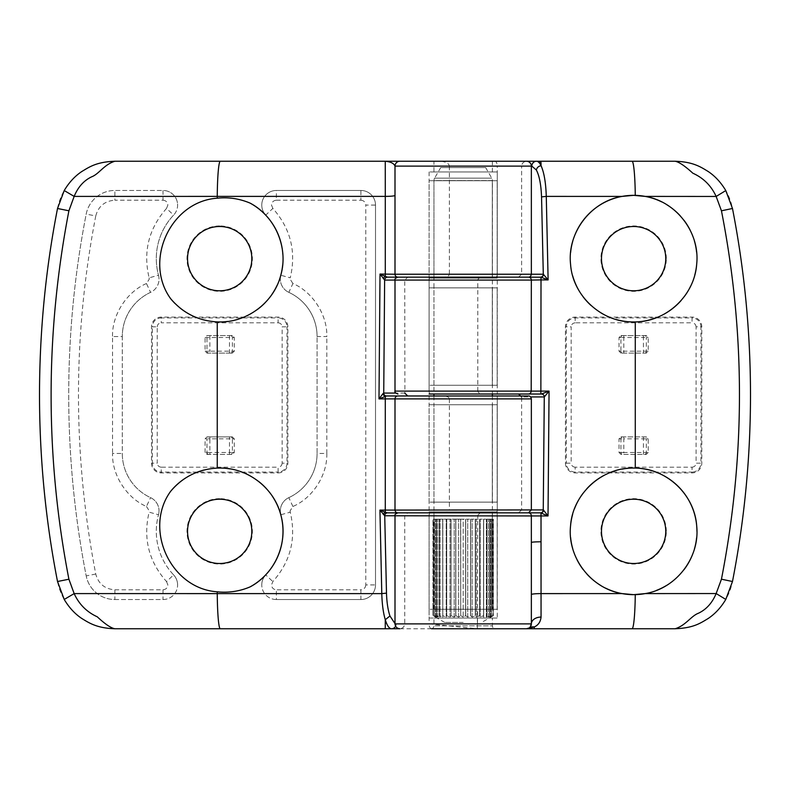 <?xml version="1.0" encoding="UTF-8"?>
<svg xmlns="http://www.w3.org/2000/svg" width="790" height="790" viewBox="0 0 790 790"><rect width="100%" height="100%" fill="white"/><g stroke="black" fill="none" stroke-linecap="round" stroke-linejoin="round"><path stroke-width="0.59" stroke-dasharray="3.95 2.96" d="M440.711 167.579L485.653 167.579L440.711 167.579L434.609 178.135L491.745 178.135L434.609 178.135A4.868 4.868 0 0 0 433.957 180.574L463.177 180.574L433.957 180.574L433.957 394.022M485.653 167.579L491.745 178.135A4.868 4.868 0 0 1 492.397 180.574L463.177 180.574L492.397 180.574L492.397 394.022M463.177 519.178L433.957 519.178L465.616 519.178L461.656 519.178L463.177 519.178L463.177 617.138L465.616 615.677L467.729 617.138L470.534 615.677L472.163 617.138L475.254 615.677L476.34 617.138L479.639 615.677L480.172 617.138L483.589 615.677L483.529 617.138L486.966 615.677L486.334 617.138L489.76 615.677L488.506 617.138L491.755 615.677L489.988 617.138L492.97 615.677L490.748 617.138L493.375 615.677L490.748 617.138L492.97 615.677L489.988 617.138L491.755 615.677L488.506 617.138L489.76 615.677L486.334 617.138L487.045 615.677L483.529 617.138L483.668 615.677L480.172 617.138L479.737 615.677L476.34 617.138L475.363 615.677L472.163 617.138L470.643 615.677L467.729 617.138L465.616 615.677L463.177 617.138L463.177 519.178M463.177 622.421L444.671 622.421L463.177 622.421M492.387 519.178L490.748 519.178L492.387 519.178M492.97 519.178L491.834 519.178L492.97 519.178L492.97 615.677L492.95 519.178M489.988 519.178L491.834 519.178L489.988 519.178L491.094 519.178L489.988 519.178L489.988 617.138L489.988 519.178M490.511 519.178L488.506 519.178L490.511 519.178M491.755 519.178L491.094 519.178L491.755 519.178L491.755 615.677L491.755 519.178M489.287 519.178L488.506 519.178L489.287 519.178M488.437 519.178L486.334 519.178L488.437 519.178M489.76 519.178L489.76 615.677L489.76 519.178M485.672 519.178L483.529 519.178L485.672 519.178M482.295 519.178L480.172 519.178L482.295 519.178M483.668 519.178L483.668 615.677L483.668 519.178M478.404 519.178L476.34 519.178L478.404 519.178M475.728 519.178L476.34 519.178L475.728 519.178M474.089 519.178L472.163 519.178L474.089 519.178M475.363 519.178L475.363 615.677L475.363 519.178M471.215 519.178L472.163 519.178L471.215 519.178M469.477 519.178L467.729 519.178L469.477 519.178M466.485 519.178L467.729 519.178L466.485 519.178M465.735 519.178L465.735 615.677L465.735 519.178M459.879 519.178L458.625 519.178L459.879 519.178M460.748 519.178L461.656 519.178L460.748 519.178L460.748 615.677L460.748 519.178M456.877 519.178L458.625 519.178L456.877 519.178M455.139 519.178L454.201 519.178L455.139 519.178M455.82 519.178L455.82 615.677L455.82 519.178M452.265 519.178L454.201 519.178L452.265 519.178M450.626 519.178L450.014 519.178L450.626 519.178M447.95 519.178L450.014 519.178L447.95 519.178M446.715 519.178L446.715 615.677L446.715 519.178M444.059 519.178L446.192 519.178L444.059 519.178M440.682 519.178L442.825 519.178L440.682 519.178M439.388 519.178L439.388 615.677L439.388 519.178M437.917 519.178L440.02 519.178L437.917 519.178M437.068 519.178L437.848 519.178L437.068 519.178M435.843 519.178L437.848 519.178L435.843 519.178M435.26 519.178L436.366 519.178L435.26 519.178M434.638 519.178L434.638 615.677L434.638 519.178M434.52 519.178L436.366 519.178L434.52 519.178M434.224 519.178L435.616 519.178L434.224 519.178M433.977 519.178L435.616 519.178L432.989 519.178L433.977 519.178L433.957 395.978L492.397 395.978L492.397 519.178M493.375 519.178L493.375 615.677L493.375 519.178L493.375 615.677L481.683 622.421M490.748 617.138L490.748 519.178L490.748 617.138M491.716 519.178L491.716 615.677L491.716 519.178M488.506 617.138L488.506 519.178L488.506 617.138M489.701 519.178L489.701 615.677L489.701 519.178M486.334 617.138L486.334 519.178L486.334 617.138M487.045 615.677L487.045 519.178L487.045 615.677M486.966 519.178L486.966 615.677L486.966 519.178M483.529 617.138L483.529 519.178L483.529 617.138M483.589 519.178L483.589 615.677L483.589 519.178M480.172 617.138L480.172 519.178L480.172 617.138M479.737 615.677L479.737 519.178L479.737 615.677M479.639 519.178L479.639 615.677L479.639 519.178M476.34 617.138L476.34 519.178L476.34 617.138M475.254 519.178L475.254 615.677L475.254 519.178M472.163 617.138L472.163 519.178L472.163 617.138M470.643 615.677L470.643 519.178L470.643 615.677M470.534 519.178L470.534 615.677L470.534 519.178M467.729 617.138L467.729 519.178L467.729 617.138M465.616 519.178L465.616 615.677L465.616 519.178M463.177 617.138L460.748 615.677L463.177 617.138M460.629 519.178L460.748 615.677L460.629 519.178M458.625 617.138L458.625 519.178L458.625 617.138L460.629 615.677L458.625 617.138L455.82 615.677L458.625 617.138M455.712 519.178L455.712 615.677L455.712 519.178M454.201 617.138L454.201 519.178L454.201 617.138L455.712 615.677L454.201 617.138L451.1 615.677L451.1 519.178L451.1 615.677L454.201 617.138M450.991 519.178L451.1 615.677L450.991 519.178M450.014 617.138L450.014 519.178L450.014 617.138L450.991 615.677L450.014 617.138L446.715 615.677L450.014 617.138M446.617 519.178L446.617 615.677L446.617 519.178M446.192 617.138L446.192 519.178L446.192 617.138L446.617 615.677L446.192 617.138L442.775 615.677L442.775 519.178L442.775 615.677L446.192 617.138M442.686 519.178L442.775 615.677L442.686 519.178M442.825 617.138L442.825 519.178L442.825 617.138L442.686 615.677L442.825 617.138L439.388 615.677L442.825 617.138M439.319 519.178L439.319 615.677L439.319 519.178M440.02 617.138L440.02 519.178L440.02 617.138L439.319 615.677L440.02 617.138L436.653 615.677L436.653 519.178L436.653 615.677L440.02 617.138M436.594 519.178L436.653 615.677L436.594 519.178M437.848 617.138L437.848 519.178L437.848 617.138L436.594 615.677L437.848 617.138L434.638 615.677L437.848 617.138M434.599 519.178L434.599 615.677L434.599 519.178M436.366 617.138L436.366 519.178L436.366 617.138L434.599 615.677L436.366 617.138L433.404 615.677L433.404 519.178L433.404 615.677L436.366 617.138M433.384 519.178L433.404 615.677L433.384 519.178M435.616 617.138L435.616 519.178L435.616 617.138L432.989 615.677L432.989 519.178L432.989 615.677L435.616 617.138M444.671 622.421L432.989 615.677L432.989 519.178M497.177 278.12L429.089 278.12L497.177 278.12L497.177 180.722L429.089 180.722L497.177 180.722L497.177 278.12L433.957 278.12L497.177 278.12M497.177 180.722L433.957 180.722L497.177 180.722M492.298 278.12L492.298 180.722L492.298 278.12M497.177 502.134L429.089 502.134L497.177 502.134L497.177 404.737L429.089 404.737L497.177 404.737L497.177 502.134L433.957 502.134L497.177 502.134M497.177 404.737L433.957 404.737L497.177 404.737M492.298 502.134L492.298 404.737L492.298 502.134M497.177 609.278L429.089 609.278L497.177 609.278L497.177 511.881L429.089 511.881L497.177 511.881L497.177 609.278L433.957 609.278L497.177 609.278M497.177 511.881L433.957 511.881L497.177 511.881M492.298 609.278L492.298 511.881L492.298 609.278M497.177 385.263L429.089 385.263L497.177 385.263L497.177 287.866L429.089 287.866L497.177 287.866L497.177 385.263L433.957 385.263L497.177 385.263M497.177 287.866L433.957 287.866L497.177 287.866M492.298 385.263L492.298 287.866L492.298 385.263M280.855 275.266A63.388 63.388 0 0 0 265.756 215.107A14.605 14.605 0 0 1 261.767 205.074A14.605 14.605 0 0 0 265.756 215.107A63.388 63.388 0 0 1 280.855 275.266A14.605 14.605 0 0 0 288.824 292.359A14.605 14.605 0 0 1 280.855 275.266L290.246 277.823C296.438 251.674 290.631 228.547 272.836 208.422L265.756 215.107A63.388 63.388 0 0 1 280.855 275.266A14.605 14.605 0 0 0 280.341 279.097M276.372 599.531A14.605 14.605 0 0 1 261.767 584.926A14.605 14.605 0 0 0 276.372 599.531L360.912 599.531A14.605 14.605 0 0 0 375.517 584.926L375.517 205.074A14.605 14.605 0 0 0 360.912 190.469L276.372 190.469A14.605 14.605 0 0 0 261.767 205.074A14.605 14.605 0 0 1 276.372 190.469L360.912 190.469A14.605 14.605 0 0 1 375.517 205.074L375.517 584.926A14.605 14.605 0 0 1 360.912 599.531L276.372 599.531L276.372 589.794C273.429 589.488 271.809 587.869 271.503 584.926L272.836 581.578C290.631 561.463 296.438 538.326 290.246 512.177L280.855 514.734A14.605 14.605 0 0 1 280.341 510.903A14.605 14.605 0 0 0 280.855 514.734A63.388 63.388 0 0 1 265.756 574.893A14.605 14.605 0 0 0 261.767 584.926A14.605 14.605 0 0 1 265.756 574.893L272.836 581.578M159.027 510.903A14.605 14.605 0 0 1 158.514 514.734A14.605 14.605 0 0 0 150.554 497.641A48.704 48.704 0 0 1 122.292 453.44L122.292 336.56A48.704 48.704 0 0 1 150.554 292.359A14.605 14.605 0 0 0 158.514 275.266A63.388 63.388 0 0 1 173.612 215.107A14.605 14.605 0 0 0 162.997 190.469L114.876 190.469A29.22 29.22 0 0 0 86.199 214.09A944.751 944.751 0 0 0 86.199 575.91A29.22 29.22 0 0 0 114.876 599.531L162.997 599.531A14.605 14.605 0 0 0 173.612 574.893A63.388 63.388 0 0 1 158.514 514.734L149.122 512.177C142.931 538.326 148.737 561.463 166.532 581.578L173.612 574.893A63.388 63.388 0 0 1 158.514 514.734A63.388 63.388 0 0 0 173.612 574.893A14.605 14.605 0 0 1 162.997 599.531L114.876 599.531A29.22 29.22 0 0 1 86.199 575.91A944.751 944.751 0 0 1 86.199 214.09A29.22 29.22 0 0 1 114.876 190.469L162.997 190.469A14.605 14.605 0 0 1 173.612 215.107A63.388 63.388 0 0 0 156.302 258.646A63.388 63.388 0 0 1 173.612 215.107L166.532 208.422C148.737 228.547 142.931 251.674 149.122 277.823L158.514 275.266A63.388 63.388 0 0 1 156.302 258.646A63.388 63.388 0 0 0 158.514 275.266A14.605 14.605 0 0 1 150.554 292.359A48.704 48.704 0 0 0 122.292 336.56L122.292 453.44A48.704 48.704 0 0 0 150.554 497.641A14.605 14.605 0 0 1 159.027 510.903A14.605 14.605 0 0 0 150.554 497.641A48.704 48.704 0 0 1 122.292 453.44L112.545 453.44C111.874 474.948 126.667 498.065 146.466 506.479L150.554 497.641M528.431 512.848L407.778 512.848L404.737 515.771L404.737 623.883C404.421 626.816 402.732 628.445 399.671 628.751L114.876 628.751A58.44 58.44 0 0 1 57.522 581.509A973.971 973.971 0 0 1 57.522 208.491A58.44 58.44 0 0 1 114.876 161.249L526.486 161.249M219.689 225.94A32.706 32.706 0 0 0 186.983 258.646A32.706 32.706 0 0 0 219.689 291.342A32.706 32.706 0 0 0 252.385 258.646A32.706 32.706 0 0 0 219.689 225.94M219.689 498.658A32.706 32.706 0 0 0 186.983 531.354A32.706 32.706 0 0 0 219.689 564.06A32.706 32.706 0 0 0 252.385 531.354A32.706 32.706 0 0 0 219.689 498.658M290.246 512.177L290.078 510.903L292.902 506.479C312.712 498.065 327.495 474.948 326.823 453.44L317.086 453.44A48.704 48.704 0 0 1 288.824 497.641A14.605 14.605 0 0 0 280.341 510.903A14.605 14.605 0 0 1 288.824 497.641A48.704 48.704 0 0 0 317.086 453.44L317.086 336.56L317.086 453.44A48.704 48.704 0 0 1 288.824 497.641A14.605 14.605 0 0 0 280.341 510.903M386.537 395.978L497.266 395.978L497.266 512.848L429.089 512.848L497.266 512.848L463.177 512.848L497.266 512.848L497.266 618.037L463.177 618.037L497.266 618.037M429.089 395.978L429.089 512.848L463.177 512.848L429.089 512.848L429.089 618.037L492.397 618.037L429.089 618.037M497.266 171.963L429.089 171.963L497.266 171.963L497.266 277.152L429.089 277.152L497.266 277.152L463.177 277.152L497.266 277.152L497.266 394.022L429.089 394.022L518.576 394.022M429.089 171.963L429.089 277.152L463.177 277.152L429.089 277.152L429.089 394.022M433.957 171.963L492.397 171.963L433.957 171.963L433.957 161.249L492.397 161.249L433.957 161.249M492.397 171.963L492.397 161.249M217.25 321.905A63.309 63.309 0 0 1 191.407 315.289M180.16 308.09A63.309 63.309 0 0 1 175.123 303.607M185.522 478.059A63.309 63.309 0 0 1 191.368 474.731M203.889 470.05A63.309 63.309 0 0 1 218.03 468.065M230.058 468.904A63.309 63.309 0 0 1 240.2 471.462M249.758 475.649A63.309 63.309 0 0 1 258.528 481.367M266.22 488.437A63.309 63.309 0 0 1 272.659 496.693M531.354 398.901L449.392 398.901C449.026 397.133 447.071 396.155 443.546 395.978M449.392 398.901L449.392 509.925L531.354 509.925L521.617 509.925L521.617 396.945L530.613 396.945M443.546 512.848C447.071 512.661 449.026 511.693 449.392 509.925M449.392 166.117L449.392 274.229L497.266 274.229L497.266 166.117L449.392 166.117C448.779 163.184 445.53 161.555 439.655 161.249M528.431 277.152L443.546 277.152C447.071 276.964 449.026 275.987 449.392 274.229M443.546 277.152L407.778 277.152L404.737 280.075L404.915 394.022M278.12 472.914A9.737 9.737 0 0 0 287.866 463.177L287.866 326.823A9.737 9.737 0 0 0 278.12 317.086L161.249 317.086A9.737 9.737 0 0 0 151.502 326.823L151.502 463.177A9.737 9.737 0 0 0 161.249 472.914L278.12 472.914L278.12 472.065L161.249 472.065L161.249 472.914M288.824 292.359A48.704 48.704 0 0 1 317.086 336.56A48.704 48.704 0 0 0 288.824 292.359A48.704 48.704 0 0 1 317.086 336.56L326.823 336.56C327.495 315.062 312.712 291.935 292.902 283.521L288.824 292.359M407.778 277.152L397.923 277.152A2.923 2.923 0 0 1 395 274.229M407.778 512.848L397.923 512.848A2.923 2.923 0 0 1 395 509.925L395 398.901A2.923 2.923 0 0 1 397.923 395.978A2.923 2.923 0 0 0 395 398.901M395 166.117A4.868 4.868 0 0 1 399.868 161.249M404.737 623.883L396.215 623.883A4.868 4.681 90 0 1 395.622 626.263M282.85 254.37A63.309 63.309 0 0 1 282.682 264.966M280.746 275.374A63.309 63.309 0 0 1 277.093 285.338M271.829 294.542A63.309 63.309 0 0 1 265.094 302.758M257.096 309.71A63.309 63.309 0 0 1 248.04 315.25M238.205 319.18A63.309 63.309 0 0 1 227.836 321.421M265.756 574.893A63.388 63.388 0 0 0 280.855 514.734A63.388 63.388 0 0 1 265.756 574.893A14.605 14.605 0 0 0 261.767 584.926M166.532 581.578L167.865 584.926C167.559 587.869 165.94 589.488 162.997 589.794L114.876 589.794C104.794 589.054 98.424 583.8 95.758 574.044C72.72 454.685 72.72 335.316 95.758 215.956L86.199 214.09A29.22 29.22 0 0 1 114.876 190.469L114.876 200.206L162.997 200.206L162.997 190.469A14.605 14.605 0 0 1 177.602 205.074M205.074 452.463L205.074 438.825L207.029 436.88L232.339 436.88L234.294 438.825L234.294 452.463L232.339 454.408L207.029 454.408L205.074 452.463L206.97 452.463A1.945 1.945 -90 0 0 208.916 454.408M207.029 454.408L232.339 454.408M232.339 436.88L207.029 436.88M207.029 353.12L232.339 353.12L207.029 353.12L205.074 351.175L205.074 337.537L207.029 335.592L232.339 335.592L234.294 337.537L234.294 351.175L232.339 353.12M232.339 335.592L207.029 335.592M495.32 628.751L431.034 628.751L495.32 628.751A2.923 2.923 0 0 1 492.397 625.828L433.957 625.828L492.397 625.828L492.397 618.037M431.034 628.751A2.923 2.923 0 0 0 433.957 625.828L433.957 618.037L463.177 618.037L433.957 618.037M666.326 531.354A32.706 32.706 0 0 0 633.62 498.658A32.706 32.706 0 0 0 600.923 531.354A32.706 32.706 0 0 0 633.62 564.06A32.706 32.706 0 0 0 666.326 531.354M666.326 258.646A32.706 32.706 0 0 0 633.62 225.94A32.706 32.706 0 0 0 600.923 258.646A32.706 32.706 0 0 0 633.62 291.342A32.706 32.706 0 0 0 666.326 258.646M570.607 537.447A63.309 63.309 0 0 1 570.568 525.725M572.671 514.25A63.309 63.309 0 0 1 574.518 508.661M583 493.345A63.309 63.309 0 0 1 586.753 488.803M616.22 470.485A63.309 63.309 0 0 1 621.957 469.132M633.62 468.045A63.309 63.309 0 0 1 635.279 468.065M572.691 275.838A63.309 63.309 0 0 1 570.607 252.553M572.789 241.118A63.309 63.309 0 0 1 574.676 235.548M661.664 201.885A63.309 63.309 0 0 1 666.77 204.709M680.17 215.739A63.309 63.309 0 0 1 683.933 220.213M690.095 230.028A63.309 63.309 0 0 1 694.38 240.871M696.602 252.237A63.309 63.309 0 0 1 696.711 263.9M696.928 531.354A63.309 63.309 0 0 1 696.612 537.723M694.39 549.099A63.309 63.309 0 0 1 692.494 554.629M683.943 569.778A63.309 63.309 0 0 1 666.78 585.291M656.391 590.426A63.309 63.309 0 0 1 645.647 593.507M694.716 275.266A63.309 63.309 0 0 1 690.658 286.118M684.752 295.983A63.309 63.309 0 0 1 681.118 300.506M635.279 321.935A63.309 63.309 0 0 1 633.62 321.955M477.802 391.099L477.802 280.075L429.089 280.075L429.089 391.099L477.802 391.099C478.177 392.867 480.123 393.845 483.648 394.022M397.923 277.152L483.648 277.152C480.123 277.339 478.177 278.307 477.802 280.075M483.648 277.152L518.576 277.152L521.617 274.229L521.617 166.117L531.354 166.117L497.266 166.117A4.868 2.439 -90 0 0 494.836 161.249M477.348 628.751L477.802 515.771L429.089 515.771L429.089 623.883L477.288 628.751L675.124 628.751A58.44 58.44 0 0 0 732.478 581.509A973.971 973.971 0 0 0 732.478 208.491A58.44 58.44 0 0 0 675.124 161.249L526.683 161.249C523.632 161.555 521.943 163.184 521.617 166.117M397.923 512.848L483.648 512.848C480.123 513.036 478.177 514.014 477.802 515.771M483.648 512.848L518.576 512.848L521.617 509.925M565.442 463.177A9.737 9.737 0 0 0 575.189 472.914L692.06 472.914A9.737 9.737 0 0 0 701.797 463.177L701.797 326.823A9.737 9.737 0 0 0 692.06 317.086L575.189 317.086A9.737 9.737 0 0 0 565.442 326.823L565.442 463.177L566.302 463.177L566.302 326.823L565.442 326.823M518.576 512.848L540.449 512.848M399.868 628.751L477.288 628.751L477.802 609.179M518.576 277.152L540.548 277.152M529.083 628.001L529.952 627.309M605.515 588.086A63.309 63.309 0 0 1 600.38 585.232M586.95 574.123A63.309 63.309 0 0 1 583.188 569.62M577.036 559.745A63.309 63.309 0 0 1 572.78 548.843M616.319 319.535A63.309 63.309 0 0 1 610.729 317.669M600.282 312.465A63.309 63.309 0 0 1 590.92 305.375M583.06 296.734A63.309 63.309 0 0 1 579.732 291.865M531.354 623.883L531.354 542.493M620.97 353.12L619.014 351.175L619.014 337.537L620.97 335.592L646.279 335.592L648.235 337.537L648.235 351.175L646.279 353.12L620.97 353.12L643.425 353.12L643.425 337.537L646.339 337.537A1.945 1.945 90 0 0 644.393 335.592L646.279 335.592M648.235 452.463L646.279 454.408L620.97 454.408L619.014 452.463L619.014 438.825L620.97 436.88L646.279 436.88L648.235 438.825L648.235 452.463L646.339 452.463A1.945 1.945 -90 0 1 644.393 454.408L620.97 454.408M646.279 353.12L643.425 353.12M620.97 335.592L644.393 335.592M646.279 454.408L644.393 454.408M620.97 436.88L646.279 436.88M272.836 208.422L271.503 205.074C271.809 202.131 273.429 200.512 276.372 200.206L276.372 190.469A14.605 14.605 0 0 0 261.767 205.074M292.902 283.521L290.078 279.097L290.246 277.823M146.466 506.479L149.29 510.903L149.122 512.177M162.997 589.794L162.997 599.531M162.997 200.206C165.94 200.512 167.559 202.131 167.865 205.074L166.532 208.422M149.122 277.823L149.29 279.097L146.466 283.521L150.554 292.359A48.704 48.704 0 0 0 122.292 336.56L112.545 336.56L112.545 453.44M114.876 589.794L114.876 599.531A29.22 29.22 0 0 1 86.199 575.91A944.751 944.751 0 0 1 86.199 214.09M495.804 277.152A2.923 1.462 -90 0 0 497.266 274.229L521.617 274.229M495.804 512.848A2.923 1.462 -90 0 0 497.266 509.925L497.266 398.901A2.923 1.462 -90 0 0 495.804 395.978M404.737 393.055L395.741 393.055M430.55 277.152A2.923 1.462 90 0 0 429.089 280.075L404.737 280.075M430.55 512.848A2.923 1.462 90 0 0 429.089 515.771L404.737 515.771M396.215 623.883L395 623.616M287.866 326.823L287.007 326.823L287.007 463.177L287.866 463.177M151.502 463.177L152.361 463.177L152.361 326.823L151.502 326.823M161.249 317.086L161.249 317.935L278.12 317.935L278.12 317.086M276.372 200.206L360.912 200.206L360.912 190.469A14.605 14.605 0 0 1 375.517 205.074L365.78 205.074L365.78 584.926L375.517 584.926A14.605 14.605 0 0 1 360.912 599.531L360.912 589.794L276.372 589.794M173.612 574.893A14.605 14.605 0 0 1 177.602 584.926M158.514 275.266A14.605 14.605 0 0 1 159.027 279.097M287.007 463.177A8.888 8.888 0 0 1 278.12 472.065L278.12 467.196L161.249 467.196L161.249 472.065A8.888 8.888 0 0 1 152.361 463.177L157.23 463.177L157.23 326.823L152.361 326.823A8.888 8.888 0 0 1 161.249 317.935L161.249 322.804L278.12 322.804L278.12 317.935A8.888 8.888 0 0 1 287.007 326.823L282.139 326.823L282.139 463.177L287.007 463.177M360.912 200.206C363.854 200.512 365.474 202.131 365.78 205.074M365.78 584.926C365.474 587.869 363.854 589.488 360.912 589.794M292.902 506.479L288.824 497.641M326.823 453.44L326.823 336.56M95.758 574.044L86.199 575.91M95.758 215.956C98.424 206.2 104.794 200.946 114.876 200.206M146.466 283.521C126.657 291.935 111.874 315.062 112.545 336.56M282.139 463.177C281.892 465.596 280.559 466.939 278.12 467.196M161.249 467.196C158.83 466.949 157.487 465.606 157.23 463.177M157.23 326.823C157.477 324.404 158.82 323.061 161.249 322.804M278.12 322.804C280.549 323.051 281.882 324.394 282.139 326.823M209.883 436.88L209.883 438.825L206.97 438.825A1.945 1.945 90 0 1 208.916 436.88M209.883 454.408L209.883 452.463L229.485 452.463L229.485 438.825L209.883 438.825L209.883 452.463L206.97 452.463L206.97 438.825L205.074 438.825M234.294 438.825L232.398 438.825A1.945 1.945 90 0 0 230.453 436.88M229.485 454.408L229.485 452.463L232.398 452.463L232.398 438.825L229.485 438.825L229.485 436.88M234.294 452.463L232.398 452.463A1.945 1.945 -90 0 1 230.453 454.408M205.074 351.175L206.97 351.175A1.945 1.945 -90 0 0 208.916 353.12M209.883 335.592L209.883 351.175L206.97 351.175L206.97 337.537A1.945 1.945 90 0 1 208.916 335.592M230.453 353.12A1.945 1.945 -90 0 0 232.398 351.175L209.883 351.175L209.883 353.12M229.485 335.592L229.485 353.12M234.294 337.537L232.398 337.537L232.398 351.175L234.294 351.175M205.074 337.537L232.398 337.537A1.945 1.945 90 0 0 230.453 335.592M692.06 472.914L692.06 472.065L575.189 472.065L575.189 472.914M575.189 317.086L575.189 317.935L692.06 317.935L692.06 317.086M701.797 326.823L700.947 326.823L700.947 463.177L701.797 463.177M430.55 394.022A2.923 1.462 90 0 1 429.089 391.099L395 391.099M431.528 628.751A4.868 2.439 90 0 1 429.089 623.883L395 623.883M575.189 472.065A8.888 8.888 0 0 1 566.302 463.177L571.17 463.177L571.17 326.823L566.302 326.823A8.888 8.888 0 0 1 575.189 317.935L575.189 322.804L692.06 322.804L692.06 317.935A8.888 8.888 0 0 1 700.947 326.823L696.079 326.823L696.079 463.177L700.947 463.177A8.888 8.888 0 0 1 692.06 472.065L692.06 467.196L575.189 467.196L575.189 472.065M575.189 467.196C572.75 466.939 571.417 465.596 571.17 463.177M696.079 326.823C695.822 324.404 694.479 323.061 692.06 322.804M692.06 467.196C694.479 466.939 695.822 465.596 696.079 463.177M575.189 322.804C572.76 323.061 571.427 324.404 571.17 326.823M643.425 335.592L643.425 337.537L623.824 337.537L623.824 351.175L646.339 351.175A1.945 1.945 -90 0 1 644.393 353.12M648.235 337.537L646.339 337.537L646.339 351.175L648.235 351.175M619.014 351.175L620.91 351.175A1.945 1.945 -90 0 0 622.856 353.12M623.824 335.592L623.824 337.537L620.91 337.537L620.91 351.175L623.824 351.175L623.824 353.12M619.014 337.537L620.91 337.537A1.945 1.945 90 0 1 622.856 335.592M643.425 454.408L643.425 438.825L646.339 438.825A1.945 1.945 90 0 0 644.393 436.88M648.235 438.825L646.339 438.825L646.339 452.463L623.824 452.463L623.824 454.408M619.014 452.463L620.91 452.463A1.945 1.945 -90 0 0 622.856 454.408M643.425 436.88L643.425 438.825L623.824 438.825L623.824 452.463L620.91 452.463L620.91 438.825L623.824 438.825L623.824 436.88M619.014 438.825L620.91 438.825A1.945 1.945 90 0 1 622.856 436.88M429.089 278.12L429.089 180.722M433.957 278.12L433.957 180.722M429.089 502.134L429.089 404.737M433.957 502.134L433.957 404.737M429.089 609.278L429.089 511.881M433.957 609.278L433.957 511.881M429.089 385.263L429.089 287.866M433.957 385.263L433.957 287.866"/><path stroke-width="1.19" d="M540.479 277.152A2.923 2.804 -90 0 0 543.293 274.229L548.122 279.907L541.002 277.211L528.411 277.152C529.873 277.29 530.841 276.312 531.354 274.229L395 274.229L395 166.117L531.828 166.117L536.361 170.008C539.353 175.775 541.081 184.732 541.545 196.868L543.293 274.229L531.354 274.229L531.354 166.117A4.868 4.868 0 0 0 526.486 161.249L114.876 161.249C104.073 164.498 99.086 174.007 91.65 176.822C83.829 180.555 78.003 187.082 74.151 196.404L385.293 196.384L385.263 161.249C390.704 161.762 393.953 163.392 395 166.117A4.868 4.868 0 0 1 399.868 161.249M399.77 628.751L114.876 628.751C96.913 628.208 89.053 622.955 81.637 618.373C74.823 613.8 69.026 607.49 64.227 599.452L57.522 581.509C45.573 520.383 39.559 458.22 39.5 395C39.569 331.78 45.573 269.607 57.522 208.491L64.227 190.548C68.947 182.579 74.744 176.279 81.637 171.628C89.635 166.759 96.666 161.92 114.876 161.249M219.689 290.789A32.143 32.143 0 0 1 187.546 258.646A32.143 32.143 0 0 1 219.689 226.503A32.143 32.143 0 0 1 251.822 258.646A32.143 32.143 0 0 1 219.689 290.789M219.689 563.497A32.143 32.143 0 0 1 187.546 531.354A32.143 32.143 0 0 1 219.689 499.211A32.143 32.143 0 0 1 251.822 531.354A32.143 32.143 0 0 1 219.689 563.497M492.397 394.022L492.397 395.978L429.089 395.978L433.957 395.978L433.957 394.022M386.537 395.978A2.923 2.804 90 0 1 383.733 393.055L384.631 280.065L380.02 274.051L378.993 398.901L386.517 395.978L397.923 395.978A2.923 2.923 0 0 0 395 398.901L531.354 398.901L531.354 509.925L385.293 510.093L385.293 512.266L387.436 512.848L397.923 512.848L387.544 512.848A2.923 2.804 90 0 0 384.73 515.771L379.931 510.093L381.787 593.616L74.151 593.596L68.908 579.218C45.178 456.798 45.178 333.992 68.908 210.782L74.151 196.404L64.227 190.548M227.836 321.421A63.309 63.309 0 0 1 217.25 321.905C198.379 320.849 182.826 313.087 170.591 298.61C143.375 261.046 170.462 201.302 217.25 198.201L219.689 197.984C230.186 197.263 240.328 198.981 250.104 203.119A63.309 63.309 0 0 1 282.85 254.37M191.407 315.289A63.309 63.309 0 0 1 180.16 308.09M175.123 303.607A63.309 63.309 0 0 1 170.591 298.61M272.659 496.693A63.309 63.309 0 0 1 250.104 586.881C240.417 591.009 230.275 592.717 219.689 592.016L217.25 591.799C170.462 588.688 143.365 528.964 170.591 491.39A63.309 63.309 0 0 1 185.522 478.059M191.368 474.731A63.309 63.309 0 0 1 203.889 470.05M218.03 468.065A63.309 63.309 0 0 1 230.058 468.904M240.2 471.462A63.309 63.309 0 0 1 249.758 475.649M258.528 481.367A63.309 63.309 0 0 1 266.22 488.437M170.591 491.39C182.717 476.972 198.27 469.201 217.25 468.095L219.689 468.045C247.793 467.552 274.574 488.299 281.043 515.771C288.419 542.997 274.959 573.787 250.104 586.881M404.737 393.055L407.778 395.978M397.923 395.978L495.804 395.978C539.629 395.978 537.802 395.978 495.804 395.978M384.631 280.065L384.72 280.075A2.923 2.804 90 0 1 387.535 277.152L397.923 277.152L387.475 277.142A2.923 2.804 101.2 0 0 384.631 280.065M395 166.117L395 195.426A9.737 0.958 -0 0 1 385.293 196.384L385.293 276.362L380.02 274.051L395 274.229A2.923 2.923 0 0 0 397.923 277.152L495.804 277.152M395 623.616L389.954 615.983C387.949 610.028 386.794 602.414 386.488 593.142L384.73 515.771L541.022 515.949L541.061 617.069C540.567 621.839 538.306 625.137 534.277 626.954L526.486 628.751L675.124 628.751C685.74 625.522 690.974 616.032 698.469 613.218C706.359 609.455 712.254 602.898 716.155 593.547L645.203 593.596L633.62 594.663L622.066 593.596C590.821 588.491 567.062 557.256 570.568 525.725C572.671 494.076 601.802 467.315 633.62 468.045L635.279 468.065A63.309 63.309 0 0 1 696.928 531.354M383.318 514.507A2.923 1.787 -54.4 0 1 385.293 512.266L379.931 510.093L385.293 510.093L385.293 396.294A2.923 2.173 55.3 0 1 382.943 393.687L378.993 398.901L395 398.901L395 509.925A2.923 2.923 0 0 0 397.923 512.848L495.804 512.848M382.943 393.687L383.703 393.055A2.923 2.804 86.1 0 0 386.517 395.978M383.298 278.594A2.923 1.649 -50 0 1 385.293 276.362L387.475 277.142M57.522 208.491L68.908 210.782M57.522 581.509L68.908 579.218M64.227 599.452L74.151 593.596C79.03 604.261 86.732 612.003 97.269 616.812C105.1 624.11 110.975 628.099 114.876 628.751M385.263 628.751L385.273 619.725C383.239 612.783 382.074 604.074 381.787 593.616L386.488 593.142M395.622 626.263A4.868 4.681 90 0 1 391.534 628.751C389.194 628.672 387.1 625.66 385.273 619.725L389.954 615.983M384.661 515.761A2.923 2.765 90 0 1 387.436 512.848M282.682 264.966A63.309 63.309 0 0 1 280.746 275.374M277.093 285.338A63.309 63.309 0 0 1 271.829 294.542M265.094 302.758A63.309 63.309 0 0 1 257.096 309.71M248.04 315.25A63.309 63.309 0 0 1 238.205 319.18M250.104 203.119C275.315 216.361 288.765 247.912 280.746 275.374C273.656 303.143 245.818 323.515 217.25 321.905L217.25 468.095M395 274.229L395 195.426M601.486 531.354A32.143 32.143 0 0 1 633.62 499.211A32.143 32.143 0 0 1 665.763 531.354A32.143 32.143 0 0 1 633.62 563.497A32.143 32.143 0 0 1 601.486 531.354M601.486 258.646A32.143 32.143 0 0 1 633.62 226.503A32.143 32.143 0 0 1 665.763 258.646A32.143 32.143 0 0 1 633.62 290.789A32.143 32.143 0 0 1 601.486 258.646M521.617 396.945L518.576 394.022L541.466 394.022L429.089 394.022L497.266 394.022M570.568 525.725A63.309 63.309 0 0 1 572.671 514.25M574.518 508.661A63.309 63.309 0 0 1 583 493.345M586.753 488.803A63.309 63.309 0 0 1 616.22 470.485M621.957 469.132A63.309 63.309 0 0 1 633.62 468.045M570.607 252.553A63.309 63.309 0 0 1 572.789 241.118M574.676 235.548A63.309 63.309 0 0 1 661.664 201.885M666.77 204.709A63.309 63.309 0 0 1 680.17 215.739M683.933 220.213A63.309 63.309 0 0 1 690.095 230.028M694.38 240.871A63.309 63.309 0 0 1 696.602 252.237M681.118 300.506A63.309 63.309 0 0 1 635.279 321.935L633.62 321.955C601.95 322.675 572.681 296.062 570.568 264.285C567.052 232.675 590.9 201.47 622.066 196.404L633.62 195.337L645.203 196.404C676.23 201.46 700.029 232.477 696.711 263.9C694.677 295.203 666.849 321.688 635.279 321.935L635.279 468.065C666.681 468.312 694.667 494.629 696.711 526.081C700.029 557.483 676.289 588.52 645.203 593.596M696.612 537.723A63.309 63.309 0 0 1 694.39 549.099M692.494 554.629A63.309 63.309 0 0 1 683.943 569.778M666.78 585.291A63.309 63.309 0 0 1 656.391 590.426M645.647 593.507A63.309 63.309 0 0 1 605.515 588.086M696.711 263.9A63.309 63.309 0 0 1 694.716 275.266M690.658 286.118A63.309 63.309 0 0 1 684.752 295.983M531.828 166.117A4.868 4.681 -90 0 1 536.509 161.249L526.584 161.249M430.55 277.152L528.411 277.152A2.923 2.923 90 0 1 531.334 280.075L541.012 279.907L540.864 391.099L549.06 391.099L541.466 394.022A2.923 2.804 -90 0 1 544.28 396.945L543.253 509.925A2.923 2.804 -90 0 1 540.449 512.848L430.55 512.848M431.528 628.751C389.895 628.751 389.895 628.751 431.528 628.751L526.486 628.751L529.083 628.001A9.737 8.384 57.8 0 1 534.277 626.954L534.277 628.751M541.051 161.249L541.101 161.249C539.066 161.249 539.017 161.604 540.962 162.306L541.061 165.693C539.61 162.75 538.099 161.259 536.509 161.249L675.124 161.249C693.146 161.812 700.849 167.006 708.324 171.598C715.177 176.21 721.003 182.539 725.793 190.578L732.478 208.491C744.447 269.825 750.451 331.988 750.5 395C750.461 457.854 744.457 520.027 732.478 581.509L725.793 599.422C721.082 607.382 715.256 613.712 708.324 618.402C700.256 623.29 693.413 628.05 675.124 628.751M540.844 394.022L540.864 391.099L531.196 391.099L531.334 280.075L395 280.075C394.407 279.137 395.385 278.159 397.923 277.152M543.658 510.133A2.923 2.548 121.7 0 1 541.012 512.967L541.022 515.949L548.023 515.949L540.567 512.858A2.923 2.804 -74.3 0 0 543.382 509.945L548.023 515.949L549.06 391.099L544.32 396.945A2.923 2.804 -94.6 0 0 541.505 394.022M543.253 509.925L531.354 509.925L528.431 512.848A2.923 2.923 90 0 1 531.334 515.771L531.354 542.493A9.737 0.701 180 0 1 541.041 541.792M530.248 626.974L531.354 623.883L531.354 542.493M397.923 512.848C395.385 513.865 394.407 514.843 395 515.771L395 623.883L531.354 623.883A4.868 4.868 0 0 1 526.486 628.751A4.868 4.868 0 0 0 531.354 623.883A9.737 6.814 180 0 1 541.061 617.069M725.793 599.422L716.155 593.547L721.448 579.198L732.478 581.509M732.478 208.491L721.448 210.802C745.454 333.163 745.454 455.968 721.448 579.198M725.793 190.578L716.155 196.453L721.448 210.802M675.124 161.249C678.956 161.93 684.871 165.92 692.86 173.217C703.475 177.997 711.237 185.749 716.155 196.453L645.203 196.404M536.361 170.008C536.904 167.618 538.474 166.177 541.061 165.693C544.103 172.526 545.841 182.757 546.275 196.394L622.066 196.404M543.619 274.377A2.923 2.577 112 0 1 541.002 277.211L541.012 279.907L548.122 279.907L546.275 196.394L541.545 196.868M543.332 274.229A2.923 2.785 -90 0 1 540.548 277.152M600.38 585.232A63.309 63.309 0 0 1 586.95 574.123M583.188 569.62A63.309 63.309 0 0 1 577.036 559.745M572.78 548.843A63.309 63.309 0 0 1 570.607 537.447M633.62 321.955A63.309 63.309 0 0 1 616.319 319.535M610.729 317.669A63.309 63.309 0 0 1 600.282 312.465M590.92 305.375A63.309 63.309 0 0 1 583.06 296.734M579.732 291.865A63.309 63.309 0 0 1 572.691 275.838M395.741 393.055L383.733 393.055M384.72 280.075L395 280.075L395 391.099C394.407 392.038 395.385 393.015 397.923 394.022M220.292 161.249A38.957 3.051 90 0 0 217.25 196.384L217.25 198.201M220.292 628.751A38.957 3.051 -90 0 1 217.25 593.616L217.25 591.799M530.613 396.945L544.28 396.945M528.283 394.022A2.923 2.913 -90 0 0 531.196 391.099L395 391.099M635.269 594.643A38.957 3.249 90 0 1 632.049 628.751M622.066 593.596L541.041 593.606A9.737 0.948 180 0 0 531.354 594.554M632.049 161.249A38.957 3.249 90 0 1 635.269 195.357M531.354 398.901C530.841 396.807 529.873 395.839 528.431 395.978M395 623.883C395.306 626.826 396.926 628.455 399.868 628.751M528.49 628.327L526.486 628.751"/></g></svg>
